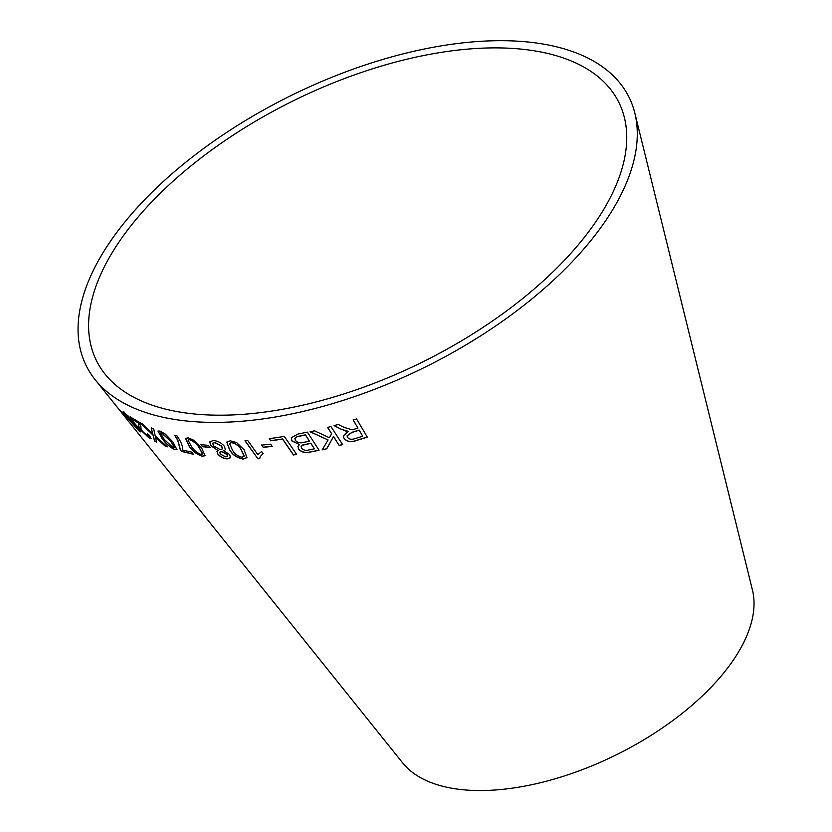 <?xml version="1.0" encoding="UTF-8"?>
<svg xmlns="http://www.w3.org/2000/svg" width="832" height="832" viewBox="0 0 832 832"><rect width="100%" height="100%" fill="white"/><g stroke="black" fill="none" stroke-linecap="round" stroke-linejoin="round"><path stroke-width="1.25" d="M517.317 48.766A291.377 145.714 -26.3 0 0 196.134 161.762A291.377 145.714 -26.3 0 0 105.113 374.192A291.377 145.714 -26.3 0 0 422.23 362.17A291.377 145.714 -26.3 0 0 624.385 117.551A291.377 145.714 -26.3 0 0 517.317 48.766M523.578 41.6A302.786 151.424 -26.3 0 0 189.8 159.037A302.786 151.424 -26.3 0 0 95.212 379.787A302.786 151.424 -26.3 0 0 424.757 367.297A302.786 151.424 -26.3 0 0 634.837 113.09A302.786 151.424 -26.3 0 0 523.578 41.6M120.682 411.518L402.698 762.923A196.248 98.145 -26.3 0 0 616.294 754.832A196.248 98.145 -26.3 0 0 752.45 590.075L634.837 113.09M113.485 402.542L119.184 409.614M121.16 412.1L95.212 379.787M120.224 410.384L125.944 416.395L120.224 410.384M124.342 412.412C122.366 411.195 123.625 413.296 128.107 418.714L139.412 431.267C141.502 432.401 140.317 430.238 135.834 424.778L128.617 416.395L123.094 411.705M124.488 412.277C122.512 411.06 123.77 413.161 128.263 418.579L140.712 431.922M142.199 423.831L139.818 422.583L152.974 435.011L154.575 441.002L156.666 442.094L155.397 437.195L164.861 445.848L167.336 446.836L155.158 435.916L153.702 428.917L151.195 427.929L152.682 433.659L142.199 423.831M149.365 435.23L147.43 434.044C149.198 436.342 149.313 437.07 147.763 436.228L142.73 431.506C141.066 429.114 140.514 427.638 141.076 427.086L139.11 422.209L130.322 416.967L132.07 419.151L138.518 423.103L138.746 425.142C138.164 425.755 138.934 427.502 141.066 430.394L149.219 438.079L151.112 438.682L149.365 435.23M148.886 436.467L147.763 436.228M172.9 442L165.37 434.127L160.077 431.08L157.976 431.07L162.094 438.537C165.599 443.477 169.822 447.179 174.751 449.665L176.904 449.602L172.9 442M180.232 449.675L181.553 451.391L193.284 454.241L191.651 452.119L182.718 450.039C182.946 446.399 181.054 441.688 177.029 435.906L174.72 435.386L177.674 440.128L180.232 449.675L181.553 451.391M201.594 447.897L194.022 440.336L188.188 437.861L185.494 438.36L189.041 446.004C192.327 450.965 196.758 454.386 202.322 456.258L205.057 455.655L201.594 447.897M200.918 444.61L202.478 446.701L210.101 447.502L208.541 445.411L200.918 444.61M217.662 453.929C220.293 456.955 223.434 458.609 227.094 458.89L230.506 457.714L229.705 454.511L223.756 450.83L225.43 449.675L224.422 446.326C221.406 442.822 217.724 440.898 213.387 440.565L209.726 441.74L210.735 445.661L218.13 450.58L216.975 451.37L217.755 453.773C220.386 456.799 223.527 458.463 227.178 458.734L227.094 458.89M244.088 449.79L236.642 442.572L230.235 440.794L226.741 442.166L229.601 449.883C232.513 454.906 237.099 457.974 243.35 459.098L246.917 457.6L244.088 449.79M257.847 454.626L247.79 440.606L244.982 440.794L257.889 458.786L259.698 458.671L260.229 456.591L263.13 453.638L261.602 451.516L257.847 454.626M261.695 445.11L263.203 447.325L272.158 446.42L270.639 444.194L261.695 445.11M296.629 454.418L284.326 436.446L269.256 438.682L270.702 440.804L282.558 439.109L293.415 454.958L296.629 454.418M309.67 452.161L319.051 450.237L307.372 432.13L297.846 434.075L291.252 437.757L291.959 440.97L299.447 444.558L297.97 446.41L298.459 448.999C301.298 452.15 305.042 453.211 309.67 452.161L319.082 450.091M310.097 431.829L328.058 439.93L322.234 449.831L326.747 448.77L333.486 436.561L339.258 445.536L342.607 444.59L330.938 426.504L327.59 427.44L331.646 433.711L329.368 437.715L314.475 430.81L310.097 431.829M343.907 427.294L338.291 424.455L334.058 425.599L341.411 429.354L348.223 431.309L343.356 435.926L343.97 438.277C346.778 441.74 350.792 442.541 355.992 440.669L367.318 437.143L356.554 418.933L353.163 420.025L357.947 428.116L352.082 429.822L343.907 427.294M334.058 425.464L341.411 429.354M341.422 429.208L345.654 430.986M345.654 430.841L348.223 431.309M343.366 435.854L343.97 438.277M343.97 438.142C346.788 441.594 350.792 442.395 355.992 440.534L355.992 440.669M355.992 440.534L367.307 437.008M353.163 419.89L357.947 428.116M347.11 435.781L351.926 432.297L359.174 430.061L362.742 436.218L354.661 438.703C351.572 439.754 349.17 439.296 347.454 437.32L347.11 435.854L351.926 432.442L359.185 430.196L362.742 436.218M310.118 431.683L328.058 439.93M322.265 449.675L326.747 448.77M326.768 448.625L333.486 436.561M333.497 436.415L339.258 445.536M339.279 445.39L342.618 444.454M327.61 427.294L331.646 433.711M297.991 446.337L298.49 448.843C301.34 452.005 305.074 453.055 309.702 452.005M291.273 437.674L291.959 440.97M292.001 440.814L299.447 444.558M301.111 446.524L302.463 445.068L310.856 443.196L314.361 448.812L309.369 449.81C306.176 450.871 303.555 450.32 301.506 448.167L301.09 446.597L302.432 445.224L310.835 443.342L314.361 448.812M294.934 438.412L297.086 436.571L305.469 434.824L309.452 441.199L303.68 442.364C300.31 443.342 297.534 442.686 295.36 440.398L294.913 438.485L297.055 436.727L305.438 434.98L309.452 441.199M269.308 438.526L270.754 440.648L282.599 438.953L293.457 454.802L296.67 454.272M261.747 444.954L263.203 447.325M263.266 447.179L272.21 446.264M245.045 440.638L257.889 458.786M257.962 458.63L259.761 458.515M260.26 456.518L263.078 453.565M226.782 442.083L229.684 449.727C232.596 454.75 237.182 457.818 243.433 458.952L246.948 457.517M229.601 443.518L231.608 442.447C236.215 443.664 239.46 446.087 241.322 449.717L244.015 456.373M244.171 455.957L242.081 457.278C237.515 456.061 234.281 453.617 232.378 449.935L229.559 443.591L231.535 442.603C236.142 443.82 239.377 446.243 241.249 449.873L244.171 455.957M217.027 451.298L217.755 453.773M209.768 441.667L210.829 445.505L218.13 450.58M227.178 458.734L230.547 457.642M225.472 449.602L223.756 450.83M219.877 452.213L221.759 451.547L227.022 454.282L227.396 456.102M212.784 443.238L215.01 442.499L221.77 446.16L222.404 448.822M220.199 449.613L213.439 445.879L212.732 443.31L214.926 442.645L221.686 446.316L222.362 448.906L220.199 449.613M225.503 456.799L220.303 454.043L219.825 452.286L221.666 451.693L226.928 454.438L227.365 456.175L225.503 456.799M201.022 444.454L202.478 446.701M202.571 446.545L210.194 447.346M185.557 438.287L189.155 445.848C192.442 450.809 196.862 454.23 202.426 456.102L205.109 455.582M188.146 440.086L189.686 439.525C193.846 441.22 197.018 443.862 199.222 447.439L202.436 454.043M202.665 453.357L202.488 453.97M202.561 453.513L200.938 454.428C196.81 452.702 193.638 450.039 191.422 446.43L188.084 440.159L189.582 439.681C193.742 441.376 196.914 444.007 199.118 447.595L202.561 453.513M174.834 435.23L177.788 439.982L180.346 449.519M181.678 451.246L193.398 454.095M158.049 431.007L162.219 438.391C165.724 443.321 169.946 447.034 174.876 449.519L176.966 449.519M160.472 433.025L161.647 432.775L170.872 441.241L174.491 447.71M174.668 447.065L174.564 447.658M174.543 447.221L173.316 447.824L164.133 439.265L160.389 433.087L161.533 432.921L170.758 441.386L174.543 447.221M130.468 416.832L132.205 419.006L138.653 422.968L138.892 424.996C138.31 425.61 139.079 427.367 141.211 430.248L149.365 437.944L151.164 438.599M147.576 433.898C149.344 436.197 149.448 436.925 147.898 436.093M139.953 422.438L152.974 435.011M153.109 434.866L154.575 441.002M154.71 440.856L156.801 441.948M164.861 445.848L155.397 437.195M164.996 445.702L167.471 446.69M151.33 427.783L152.329 432.619M152.464 432.474L152.682 433.659M139.558 431.132L140.743 431.808M125.975 414.138L134.43 423.53L138.081 429.27M138.642 429.187L137.935 429.406L129.542 419.942C126.142 415.875 124.914 413.993 125.83 414.274L134.285 423.665L137.935 429.406M121.566 411.726L122.065 412.672M122.221 412.537L125.122 415.376M115.024 404.04L115.45 404.591M117.738 407.857L115.014 404.456"/></g></svg>
